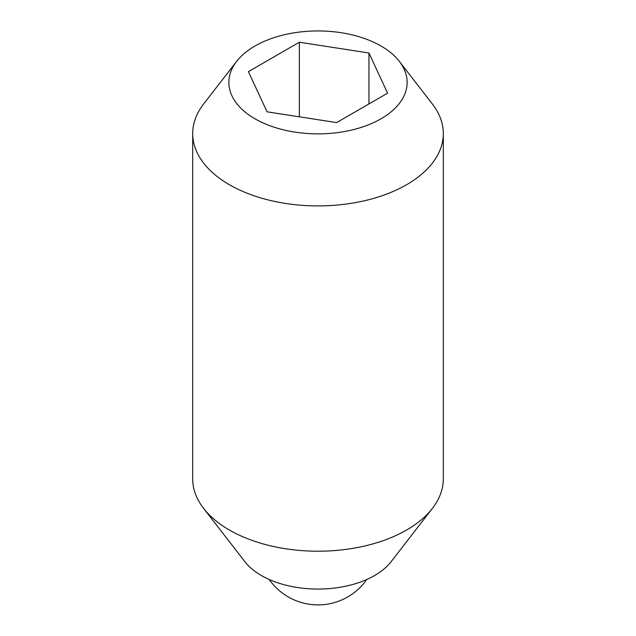 <?xml version="1.0" encoding="UTF-8"?>
<svg xmlns="http://www.w3.org/2000/svg" width="636" height="636" viewBox="0 0 636 636"><rect width="100%" height="100%" fill="white"/><g stroke="black" fill="none" stroke-linecap="round" stroke-linejoin="round"><path stroke-width="0.95" d="M399.368 61.398L432.393 104.026A125.308 72.345 180 0 1 443.308 133.56L443.308 478.868A125.308 72.345 180 0 1 432.393 508.403A125.308 72.345 180 0 1 229.397 530.027A125.308 72.345 180 0 1 203.607 508.403A125.308 72.345 180 0 1 192.692 478.868L192.692 133.56A125.308 72.345 180 0 1 203.607 104.026L236.632 61.398A89.135 51.46 180 0 1 381.028 46.015A89.135 51.46 180 0 1 399.368 61.398A89.135 51.46 180 0 1 368.546 124.791A89.135 51.46 180 0 1 254.972 118.797A89.135 51.46 180 0 1 236.632 61.398M432.393 508.403L391.116 561.691A80.088 46.237 180 0 1 261.364 575.508A80.088 46.237 180 0 1 244.884 561.691L203.607 508.403M443.308 133.56A125.308 72.345 180 0 1 365.954 200.404A125.308 72.345 180 0 1 229.397 184.718A125.308 72.345 180 0 1 192.692 133.56M299.349 116.817L299.349 42.222L368.952 52.995L387.594 93.174L336.651 122.589L267.048 111.825L248.406 71.637L299.349 42.222M368.952 103.938L368.952 52.995M269.227 579.491A59.522 59.522 0 0 0 366.773 579.491"/></g></svg>
